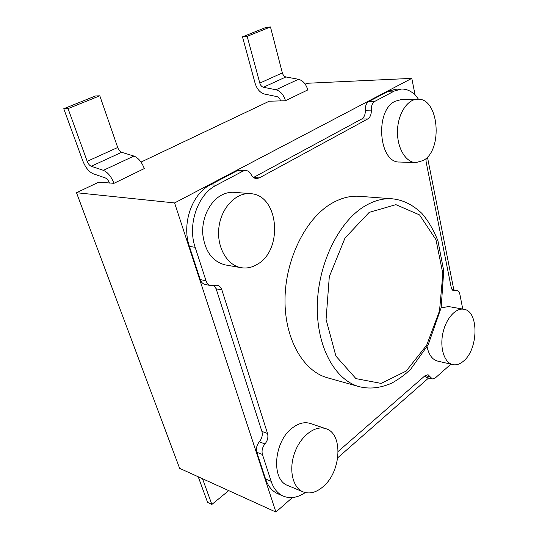 <?xml version="1.0" encoding="UTF-8"?>
<svg xmlns="http://www.w3.org/2000/svg" width="539" height="539" viewBox="0 0 539 539"><rect width="100%" height="100%" fill="white"/><g stroke="black" fill="none" stroke-linecap="round" stroke-linejoin="round"><path stroke-width="0.81" d="M141.016 162.084L269.237 101.211L285.313 100.759L307.809 89.925C306.031 84.071 302.911 80.52 298.465 79.273L285.892 76.962C284.215 76.491 283.029 75.137 282.335 72.9L270.47 26.95L265.747 27.496L242.483 36.854L255.129 83.343C257.009 89.178 260.101 92.742 264.4 94.035L276.925 96.602C278.65 97.121 279.869 98.529 280.59 100.82L280.61 100.894M68.049 108.615L63.757 108.723L95.41 95.996L99.803 95.807L68.049 108.615L87.197 161.323C88.234 163.896 89.575 165.54 91.219 166.261L103.367 170.337C107.76 172.258 111.297 176.59 113.972 183.321L144.311 168.566M63.757 108.723L82.885 161.08C85.546 167.663 88.982 171.887 93.2 173.76L105.314 177.924C107.012 178.678 108.373 180.349 109.404 182.937L109.451 183.065M99.803 95.807L117.704 147.497C118.681 150.024 120.002 151.621 121.659 152.301L133.935 156.067C138.355 157.88 141.824 162.084 144.351 168.687M242.483 36.854L247.179 36.349L259.798 83.107C260.526 85.391 261.732 86.779 263.409 87.271L275.975 89.77C280.435 91.084 283.608 94.723 285.481 100.685M247.179 36.349L270.47 26.95M415.111 95.059L411.796 78.371L174.589 202.933L76.498 192.719L98.752 182.155L113.972 183.321M411.796 78.371L307.001 83.282L305.168 84.151M174.589 202.933L275.901 512.05L292.414 497.558M337.758 457.752L428.586 378.021M275.901 512.05L179.622 468.324L76.498 192.719M198.231 476.772L207.589 502.382L211.867 504.437L228.725 490.625M202.523 478.72L211.867 504.437M359.277 386.685L327.584 377.812C303.369 371.331 284.579 339.24 285.003 299.408C285.313 259.609 305.303 219.171 330.811 203.904C340.473 198.123 350.074 195.59 359.601 196.311L392.412 198.817C402.31 199.922 411.769 203.931 421.7 213.228C428.006 220.377 433.417 229.58 437.931 240.825L443.725 270.861L441.165 307.628L428.215 344.717L410.718 369.175C405.281 374.484 398.9 379.173 391.57 383.236C378.984 388.552 368.844 389.003 359.277 386.685C335.204 380.258 316.622 347.244 317.303 305.957C317.875 264.71 338.155 222.668 363.69 206.774C373.365 200.751 382.939 198.103 392.412 198.817M453.845 289.921L427.434 157.058M257.467 264.225C252.252 267.452 246.835 268.611 241.223 267.701C227.027 265.437 216.402 246.916 218.922 227.29C221.259 207.636 236.129 192.255 250.5 193.669C278.771 194.761 283.527 249.759 257.467 264.225M241.223 267.701L225.363 264.932C212.379 261.604 204.84 251.268 202.752 233.919C201.727 217.911 209.786 201.397 221.408 195.192C225.659 192.928 229.985 191.972 234.398 192.329L250.5 193.669M423.391 160.467L415.771 162.637C405.705 162.428 397.034 147.929 397.486 130.984C397.802 114.032 407.275 99.277 417.489 99.196C438.827 97.505 443.314 149.714 423.391 160.467M415.771 162.637L399.648 162.023C378.89 163.283 374.437 110.738 395.06 101.305L401.151 99.614L417.489 99.196M463.702 360.955C460.057 364.155 456.412 365.375 452.76 364.613C444.534 362.855 439.73 348.531 442.755 333.722C445.665 318.893 455.576 307.634 463.809 309.251C478.881 310.902 478.578 348.848 463.702 360.955M441.097 307.971L448.468 306.529L463.809 309.251M452.76 364.613L437.553 361.069C432.318 359.628 428.835 354.871 427.104 346.786M323.252 486.549C316.359 492.511 309.642 494.29 303.1 491.885C292.576 487.707 288.493 469.408 294.712 452.605C300.789 435.755 315.335 424.954 325.825 428.68C343.249 433.497 341.382 471.43 323.252 486.549M303.1 491.885L287.839 485.518C270.976 480.006 273.697 441.731 292.118 428.141C298.465 423.209 304.548 421.653 310.376 423.479L325.825 428.68M256.807 452.261C255.877 448.583 256.726 445.106 259.347 441.818C261.967 438.551 262.81 435.081 261.893 431.395L216.139 288.803L214.03 285.414L217.076 285.185C219.38 285.737 220.99 287.341 221.9 289.995L267.533 433.457C268.449 437.163 267.6 440.659 264.979 443.954C262.352 447.269 261.496 450.772 262.419 454.465L271.151 481.34C273.644 488.698 277.713 493.636 283.352 496.149L277.78 493.744C272.134 491.224 268.058 486.313 265.559 478.989L256.807 452.261L262.419 454.465M338.175 451.419L425.096 375.656L428.047 374.713L432.312 378.957L426.74 377.556L424.826 375.892M450.873 364.175L435.222 378.021L432.312 378.957M425.972 158.513L426.127 161.929L451.17 287.213C451.655 289.362 452.598 290.595 454.013 290.898L457.025 290.433C458.419 290.737 459.356 291.949 459.814 294.072L462.758 309.063M253.599 177.56L259.279 177.924L256.396 178.591C254.165 178.369 252.427 177.028 251.167 174.569C249.894 172.062 248.102 170.701 245.791 170.486L239.882 170.156L236.998 170.809L242.907 171.146L245.791 170.486M253.485 177.479L361.743 118.984C364.27 117.313 365.455 114.389 365.294 110.225L371.297 110.131C371.452 114.329 370.266 117.266 367.739 118.951L259.279 177.924M371.297 110.131C371.149 105.927 372.328 103.003 374.841 101.359L394.332 91.044L401.595 89.029L395.592 89.252L388.329 91.253L368.824 101.507C366.318 103.138 365.139 106.042 365.294 110.225M236.998 170.809L210.412 184.783C191.965 193.75 181.481 223.975 189.384 246.397L200.265 279.6C201.215 282.288 202.859 283.912 205.184 284.464L210.938 285.636C208.606 285.084 206.963 283.453 206.013 280.745L195.152 247.313C187.255 224.729 197.793 194.269 216.274 185.234L242.907 171.146M214.023 285.414L210.938 285.636M305.269 492.592C297.622 497.719 290.319 498.912 283.352 496.149M401.595 89.029C408.164 88.989 413.777 92.385 418.439 99.21M117.704 147.497L87.197 161.323M121.659 152.301L91.219 166.261M133.935 156.067L103.367 170.337M259.798 83.107L282.335 72.9M263.409 87.271L285.892 76.962M275.975 89.77L298.465 79.273M369.188 212.379L395.916 204.658L419.558 214.913L435.963 239.68L442.842 273.63L439.534 310.794L426.686 345.182L406.17 371.081L381.107 383.404L355.922 378.614L335.905 356.077L326.068 319.438L329.309 276.669L345.027 237.995L369.188 212.379M216.139 288.803L221.9 289.995M261.893 431.395L267.533 433.457M259.347 441.818L264.979 443.954M425.177 375.589L430.196 376.849M455.522 290.662L452.645 290.204M361.743 118.984L367.739 118.951M368.824 101.507L374.841 101.359M200.265 279.6L206.013 280.745M210.412 184.783L216.274 185.234M189.384 246.397L195.152 247.313M265.559 478.989L271.151 481.34M388.329 91.253L394.332 91.044M452.167 289.652L457.025 290.433"/></g></svg>
